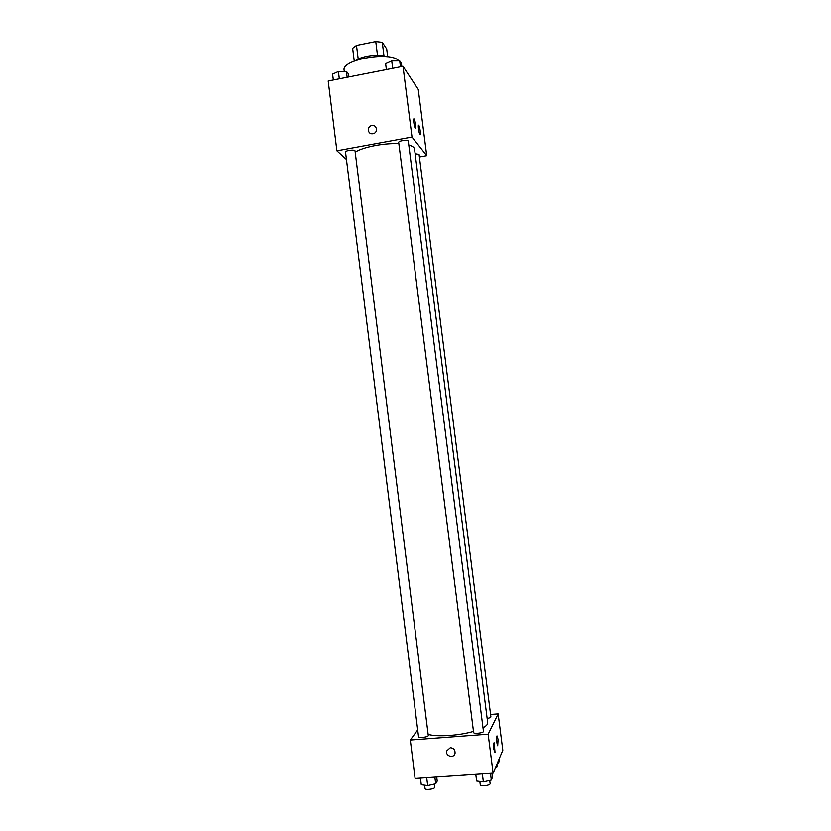 <?xml version="1.0" encoding="UTF-8"?>
<svg xmlns="http://www.w3.org/2000/svg" width="831" height="831" viewBox="0 0 831 831"><rect width="100%" height="100%" fill="white"/><g stroke="black" fill="none" stroke-linecap="round" stroke-linejoin="round"><path stroke-width="1.25" d="M358.203 59.053L356.489 45.435L352.645 48.291L354.245 61.058M356.489 45.435L375.757 41.55L382.26 42.329L386.706 48.946L387.703 56.778M383.984 55.926L382.26 42.329M355.616 60.528C361.817 55.885 379.289 53.683 386.457 56.633M377.492 55.282L375.757 41.55M398.828 60.902C391.266 50.805 340.97 59.489 344.138 70.24L344.283 71.435M346.434 159.459L336.887 150.795L328.183 81.002L402.993 66.314L418.253 89.436L426.729 155.646L419.406 156.966M368.289 130.405C368.164 128.223 369.089 126.655 371.062 125.699C375.934 123.518 378.822 131.537 373.867 133.521C370.938 134.362 369.078 133.324 368.289 130.405C369.078 133.324 370.938 134.362 373.867 133.521C378.822 131.547 375.934 123.518 371.062 125.699C369.089 126.655 368.164 128.223 368.289 130.405M336.887 150.795L412.01 137.032L402.993 66.314M415.344 128.452L415.303 128.4C414.087 126.759 412.903 117.026 414.181 119.124C415.375 120.724 416.56 130.249 415.344 128.452M419.977 134.58L419.935 134.529C418.772 132.96 417.609 123.424 418.834 125.439C419.977 126.966 421.151 136.315 419.977 134.58M412.01 137.032L426.729 155.646M408.301 141.156C408.322 139.4 398.236 140.74 398.703 142.423L473.628 732.547C473.587 734.178 483.912 732.932 483.455 731.363L408.301 141.156M487.143 718.451C489.542 718.015 490.789 717.485 490.892 716.873L419.073 154.369L415.116 153.683M355.045 150.951C355.076 149.237 345.062 150.421 345.519 152.083L418.554 736.775C418.512 738.385 428.723 737.014 428.277 735.477L355.045 150.951M482.998 727.769C486.301 725.993 487.859 724.32 487.693 722.752L414.534 149.05C414.285 147.378 412.373 146.027 408.79 145.02M398.859 143.67C384.14 142.901 362.929 147.056 355.19 152.146M473.483 731.394C459.076 735.664 437.033 737.076 428.142 734.365M498.153 713.871L488.15 734.178L493.115 773.173L502.817 750.268L498.153 713.871L490.581 714.463M417.702 729.909L410.306 740.026L488.15 734.178M493.78 749.136C493.344 744.618 493.489 742.519 494.196 742.831L495.037 752.657L493.78 749.136M498.081 739.632L497.696 745.771C496.637 744.296 496.18 734.209 497.26 736.152L498.081 739.632M410.306 740.026L415.095 778.491L493.115 773.173M450.298 747.734C453.57 748.014 455.17 749.822 455.066 753.156C454.245 758.713 445.343 756.418 446.631 750.995L450.298 747.734L446.631 750.995C445.343 756.418 454.245 758.703 455.066 753.156M420.465 778.128L421.286 784.734L427.685 785.607L435.693 783.768L437.22 781.098L436.711 777.027M427.685 785.607L426.698 777.702M435.693 783.768L434.862 777.151M434.364 784.069L434.758 787.196C435.236 789.035 425.015 790.416 425.025 788.515L424.61 785.191M497.26 763.388L498.423 763.128L499.441 760.708L499.202 758.807M498.423 763.128L498.174 761.217M496.928 764.167L497.239 766.598L495.328 767.948M475.779 774.357L476.62 781.026L483.362 781.888L491.318 780.049L492.44 777.38L491.91 773.256M483.362 781.888L482.354 773.91M491.318 780.049L490.467 773.36M489.708 780.423L490.113 783.591C490.602 785.472 480.256 786.718 480.256 784.776L479.84 781.441M333.335 79.994L332.597 74.136L338.394 71.487L346.402 71.414L348.542 73.99L348.906 76.93M339.308 78.82L338.394 71.487M347.14 77.283L346.402 71.414M410.628 77.885L412.56 80.804M386.373 69.575L385.626 63.675L391.733 60.933L399.701 60.892L401.456 63.572L401.84 66.542M392.679 68.339L391.733 60.933M400.449 66.812L399.701 60.892"/></g></svg>
